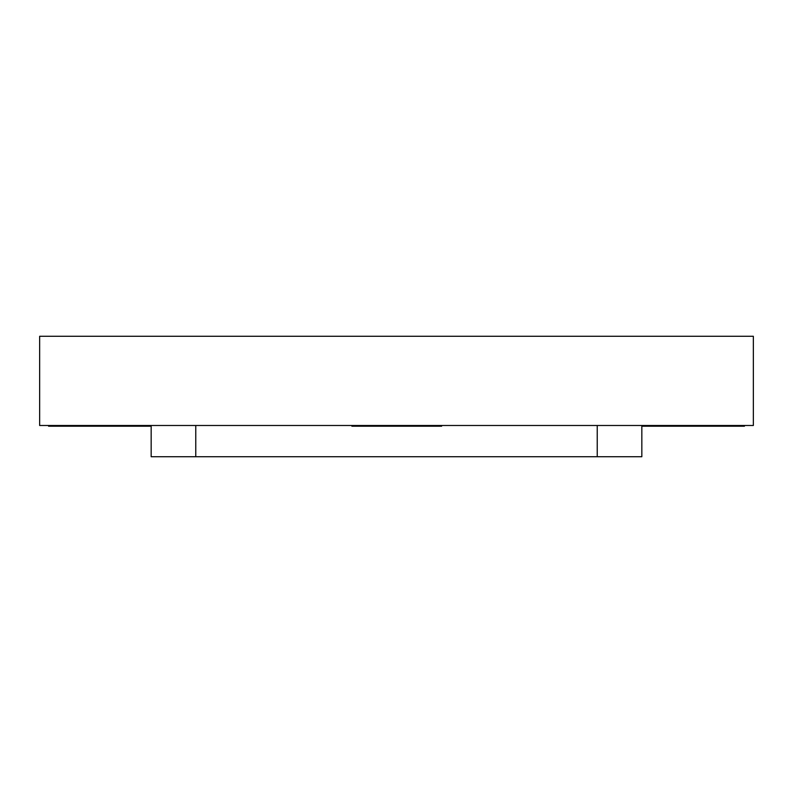 <?xml version="1.0" encoding="UTF-8"?>
<svg xmlns="http://www.w3.org/2000/svg" width="793" height="793" viewBox="0 0 793 793"><rect width="100%" height="100%" fill="white"/><g stroke="black" fill="none" stroke-linecap="round" stroke-linejoin="round"><path stroke-width="1.19" d="M753.35 425.494L753.35 336.282L39.65 336.282L39.65 425.494L753.35 425.494M151.166 425.494L151.166 456.718L641.834 456.718L641.834 425.494M151.166 426.208L48.571 426.208L48.571 425.494M744.429 425.494L744.429 426.208L641.834 426.208M441.632 425.494L441.632 426.208L351.894 426.208L351.894 425.494M441.106 426.208L441.106 425.494M597.228 456.718L597.228 425.494M195.772 456.718L195.772 425.494"/></g></svg>
